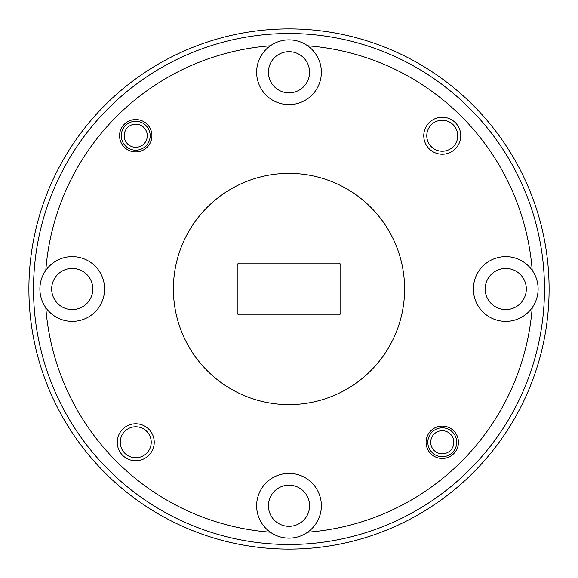<?xml version="1.0" encoding="UTF-8"?>
<svg xmlns="http://www.w3.org/2000/svg" width="578" height="578" viewBox="0 0 578 578"><rect width="100%" height="100%" fill="white"/><g stroke="black" fill="none" stroke-linecap="round" stroke-linejoin="round"><path stroke-width="0.87" d="M125.014 140.064A11.56 11.56 0 0 0 140.064 146.451A11.56 11.56 0 0 0 146.451 131.401A11.56 11.56 0 0 0 131.401 125.014A11.56 11.56 0 0 0 125.014 140.064M149.131 130.325A14.45 14.45 0 0 1 141.148 149.131A14.45 14.45 0 0 1 122.334 141.148A14.45 14.45 0 0 1 130.325 122.334A14.45 14.45 0 0 1 149.131 130.325M549.1 289A260.1 260.1 0 0 1 289 549.1A260.1 260.1 0 0 1 28.9 289A260.1 260.1 0 0 1 289 28.9A260.1 260.1 0 0 1 549.1 289M173.4 289A115.6 115.6 0 0 0 289 404.6A115.6 115.6 0 0 0 404.6 289A115.6 115.6 0 0 0 289 173.4A115.6 115.6 0 0 0 173.4 289M45.799 270.345A32.368 32.368 0 0 0 82.033 319.851A32.368 32.368 0 0 0 82.033 258.149A32.368 32.368 0 0 0 45.799 270.345A243.916 243.916 0 0 1 270.345 45.799A32.368 32.368 0 0 0 289 104.618A32.368 32.368 0 0 0 307.655 45.799A32.368 32.368 0 0 0 270.345 45.799M92.827 289A20.577 20.577 0 0 0 72.25 268.423A20.577 20.577 0 0 0 51.673 289A20.577 20.577 0 0 0 72.25 309.577A20.577 20.577 0 0 0 92.827 289M309.577 72.25A20.577 20.577 0 0 0 289 51.673A20.577 20.577 0 0 0 268.423 72.25A20.577 20.577 0 0 0 289 92.827A20.577 20.577 0 0 0 309.577 72.25M532.201 270.345A32.368 32.368 0 0 0 473.382 289A32.368 32.368 0 0 0 532.201 307.655A32.368 32.368 0 0 0 532.201 270.345A243.916 243.916 0 0 0 307.655 45.799M526.327 289A20.577 20.577 0 0 0 505.75 268.423A20.577 20.577 0 0 0 485.173 289A20.577 20.577 0 0 0 505.75 309.577A20.577 20.577 0 0 0 526.327 289M321.368 505.75A32.368 32.368 0 0 0 289 473.382A32.368 32.368 0 0 0 270.345 532.201A32.368 32.368 0 0 0 321.368 505.75M309.577 505.75A20.577 20.577 0 0 0 289 485.173A20.577 20.577 0 0 0 268.423 505.75A20.577 20.577 0 0 0 289 526.327A20.577 20.577 0 0 0 309.577 505.75M151.92 135.736A16.184 16.184 0 0 0 135.736 119.552A16.184 16.184 0 0 0 119.552 135.736A16.184 16.184 0 0 0 135.736 151.92A16.184 16.184 0 0 0 151.92 135.736M458.448 442.264A16.184 16.184 0 0 0 442.264 426.08A16.184 16.184 0 0 0 426.08 442.264A16.184 16.184 0 0 0 442.264 458.448A16.184 16.184 0 0 0 458.448 442.264M457.754 135.736A15.49 15.49 0 0 0 442.264 120.246A15.49 15.49 0 0 0 426.774 135.736A15.49 15.49 0 0 0 442.264 151.226A15.49 15.49 0 0 0 457.754 135.736M460.76 135.736A18.496 18.496 0 0 0 442.264 117.24A18.496 18.496 0 0 0 423.768 135.736A18.496 18.496 0 0 0 442.264 154.232A18.496 18.496 0 0 0 460.76 135.736M151.226 442.264A15.49 15.49 0 0 0 135.736 426.774A15.49 15.49 0 0 0 120.246 442.264A15.49 15.49 0 0 0 135.736 457.754A15.49 15.49 0 0 0 151.226 442.264M154.232 442.264A18.496 18.496 0 0 0 135.736 423.768A18.496 18.496 0 0 0 117.24 442.264A18.496 18.496 0 0 0 135.736 460.76A18.496 18.496 0 0 0 154.232 442.264M33.524 289A255.476 255.476 0 0 0 289 544.476A255.476 255.476 0 0 0 544.476 289A255.476 255.476 0 0 0 289 33.524A255.476 255.476 0 0 0 33.524 289M338.477 263.106L239.523 263.106A2.312 2.312 0 0 0 237.211 265.418L237.211 312.582A2.312 2.312 0 0 0 239.523 314.894L338.477 314.894A2.312 2.312 0 0 0 340.789 312.582L340.789 265.418A2.312 2.312 0 0 0 338.477 263.106M307.655 532.201A243.916 243.916 0 0 0 532.201 307.655M45.799 307.655A243.916 243.916 0 0 0 270.345 532.201M431.549 446.599A11.56 11.56 0 0 0 446.599 452.986A11.56 11.56 0 0 0 452.986 437.936A11.56 11.56 0 0 0 437.936 431.549A11.56 11.56 0 0 0 431.549 446.599M455.666 436.852A14.45 14.45 0 0 1 447.675 455.666A14.45 14.45 0 0 1 428.869 447.675A14.45 14.45 0 0 1 436.852 428.869A14.45 14.45 0 0 1 455.666 436.852"/></g></svg>
